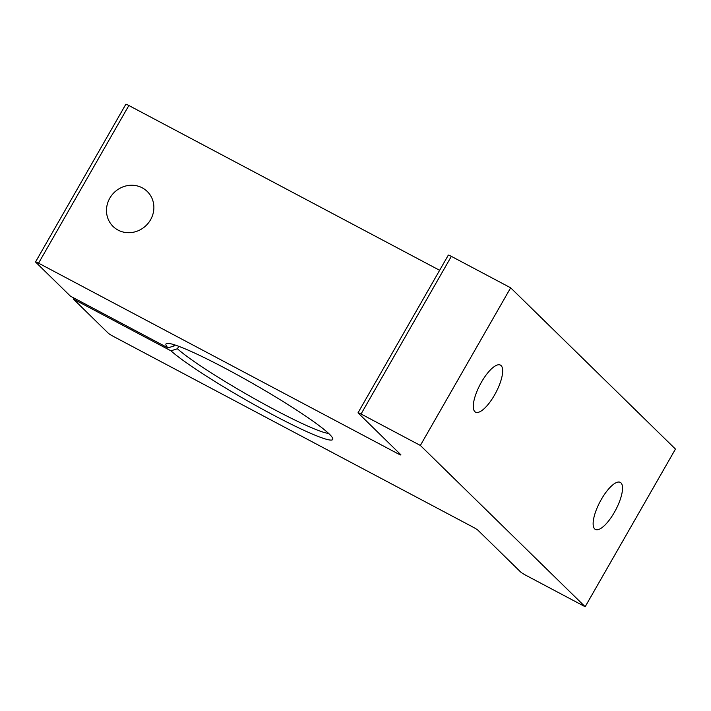 <?xml version="1.0" encoding="UTF-8"?>
<svg xmlns="http://www.w3.org/2000/svg" width="711" height="711" viewBox="0 0 711 711"><rect width="100%" height="100%" fill="white"/><g stroke="black" fill="none" stroke-linecap="round" stroke-linejoin="round"><path stroke-width="1.07" d="M173.288 344.453A91.23 8.399 -150.2 0 0 174.417 345.839L167.947 347.883A96.092 8.843 29.8 0 1 166.738 343.466A96.092 8.843 29.8 0 1 243.429 378.216A96.092 8.843 29.8 0 1 329.433 434.19A96.092 8.843 29.8 0 1 332.792 438.571A96.092 8.843 29.8 0 1 265.567 410.887A96.092 8.843 29.8 0 1 170.942 350.816L73.473 299.135L108.232 333.148A4.861 0.444 -150.2 0 0 113.484 336.472L472.806 527.002A4.861 0.444 29.8 0 1 478.059 530.326L520.612 571.964A4.861 0.444 -150.2 0 0 525.864 575.288L585.162 606.732L420.361 445.45L510.649 287.804L451.352 256.36A4.861 0.444 -150.2 0 0 448.33 255.116L358.042 412.771A4.861 0.444 -150.2 0 0 358.202 413.038L400.755 454.676A4.861 0.444 29.8 0 1 400.924 454.942A4.861 0.444 29.8 0 1 397.902 453.698L38.572 263.168A4.861 0.444 -150.2 0 0 35.55 261.924A4.861 0.444 -150.2 0 0 35.719 262.19L70.478 296.203L167.947 347.883M614.384 512.329A26.618 8.843 117.9 0 0 620.303 482.396A26.618 8.843 117.9 0 0 601.275 499.495A26.618 8.843 117.9 0 0 595.365 529.428A26.618 8.843 117.9 0 0 614.384 512.329M494.536 395.032A26.618 8.843 117.9 0 0 500.446 365.107A26.618 8.843 117.9 0 0 481.418 382.207A26.618 8.843 117.9 0 0 475.508 412.131A26.618 8.843 117.9 0 0 494.536 395.032M109.805 198.173A24.45 22.948 134.4 0 1 147.284 191.499A24.45 22.948 134.4 0 1 150.554 219.779A24.45 22.948 134.4 0 1 113.085 226.454A24.45 22.948 134.4 0 1 109.805 198.173M174.915 344.959L174.417 345.839M74.06 298.105L73.473 299.135M585.162 606.732L675.45 449.076L510.649 287.804M420.361 445.45L361.064 414.015A4.861 0.444 -150.2 0 0 358.042 412.771M439.629 270.296L128.86 105.512A4.861 0.444 -150.2 0 0 125.838 104.268L35.55 261.924M170.942 350.816L177.412 348.772A91.23 8.399 -150.2 0 0 255.987 399.564A91.23 8.399 -150.2 0 0 328.624 433.417M177.412 348.772L178.808 346.328M361.064 414.015L451.352 256.36M397.902 453.698L398.569 452.534M38.572 263.168L128.86 105.512"/></g></svg>
